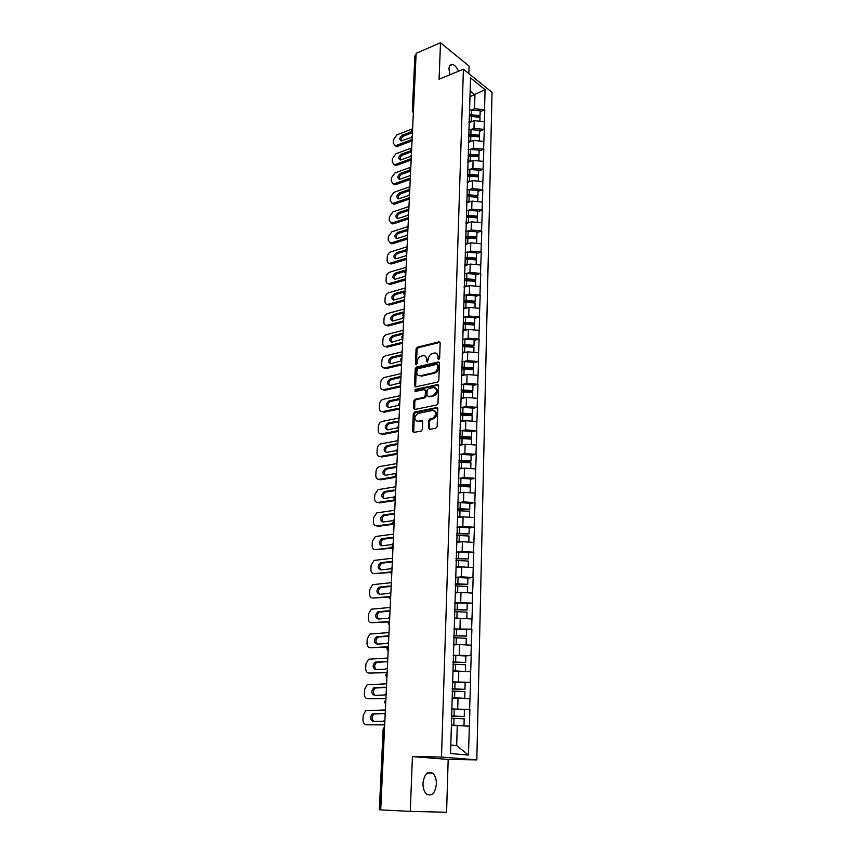 <?xml version="1.0" encoding="UTF-8"?>
<svg xmlns="http://www.w3.org/2000/svg" width="855" height="855" viewBox="0 0 855 855"><rect width="100%" height="100%" fill="white"/><g stroke="black" fill="none" stroke-linecap="round" stroke-linejoin="round"><path stroke-width="1.28" d="M438.722 359.528L439.62 358.32L440.165 343.015L439.053 341.872L417.326 347.205L416.075 348.904L415.434 364.006L416.203 364.807L417.101 363.61L417.187 361.644C417.529 358.833 418.865 357.005 421.194 356.172L423.107 355.723C425.363 355.509 426.549 356.738 426.666 359.41L426.581 361.376L427.372 362.189L428.355 359.004C428.697 356.172 430.044 354.333 432.416 353.489L434.351 353.03C436.638 352.816 437.846 354.055 437.974 356.738L437.899 358.715L438.722 359.528M422.979 783.298C424.251 774.181 427.468 770.804 432.641 773.155C435.184 775.41 436.445 779.033 436.413 784.003C435.195 793.162 431.946 796.55 426.688 794.167C424.176 791.88 422.936 788.257 422.979 783.298M449.965 74.738L448.961 68.934C449.206 65.643 450.414 64.146 452.594 64.456C454.924 65.172 456.891 67.427 458.494 71.232M428.398 428.152L429.573 429.413L435.858 428.216L437.162 426.474L437.792 408.818L436.606 407.589L414.568 412.089L413.296 413.809L412.548 431.209L413.702 432.459L421.248 431.005L422.423 429.306L422.723 421.793L421.558 420.553L417.871 421.291C413.863 419.623 413.906 417.005 418.01 413.435L432.716 410.443C436.82 412.067 436.798 414.696 432.662 418.341L429.894 418.907L428.686 420.617L428.398 428.152L429.584 429.413M412.431 756.579L410.272 811.374L380.71 809.888L416.15 53.299L440.507 42.75L439.075 79.205L463.41 69.223L441.49 757.028L412.431 756.579L448.18 759.411L476.823 759.892L441.49 757.028M437.536 382.067L438.818 380.325L439.438 363.129L438.284 361.964L416.481 367.041L415.231 368.751L414.504 385.712L415.637 386.888L437.536 382.067M438.626 385.829L437.995 403.25L436.766 404.971L414.675 409.524L413.531 408.316L413.841 400.942L415.07 399.242L423.995 397.34L425.224 395.63L425.416 390.735L424.262 389.538L415.081 391.537L415.156 389.506L437.439 384.632L438.626 385.829M476.823 759.892L492.031 92.361L463.41 69.223M460.418 709.618L469.598 709.436L451.568 708.966M469.897 709.479L468.455 755.072L450.564 753.544L470.539 77.923L485.063 89.625L484.561 109.782L474.546 108.767L471.255 110.038M480.147 111.749L484.561 109.782M484.806 109.974L484.08 129.372L474.001 128.368L470.656 129.607M479.634 131.285L484.08 129.372M484.325 129.554L483.577 149.198L473.446 148.204L470.058 149.422M479.11 151.057L483.577 149.198M483.834 149.379L483.075 169.258L472.879 168.285L469.438 169.482M478.586 171.075L483.075 169.258M483.332 169.44L482.573 189.575L472.313 188.613L468.818 189.778M478.052 191.338L482.573 189.575M482.829 189.746L482.06 210.138L471.736 209.186L468.187 210.33M477.518 211.848L482.06 210.138M482.316 210.309L481.536 230.957L471.148 230.016L467.546 231.139M476.972 232.603L481.536 230.957M481.793 231.128L481.012 252.043L470.56 251.114L466.894 252.204M476.417 253.625L481.012 252.043M481.269 252.204L480.478 273.386L469.961 272.478L466.221 273.536M475.861 274.915L480.478 273.386M480.745 273.547L479.944 295.007L469.352 294.109L465.537 295.135M475.295 296.471L479.944 295.007M480.2 295.157L479.399 316.895L468.743 316.008L464.842 317.013M474.717 318.306L479.399 316.895M479.655 317.045L478.843 339.072L468.113 338.206L464.137 339.168M474.13 340.408L478.843 339.072M479.11 339.211L478.276 361.526L467.482 360.682L463.41 361.612M473.542 362.798L478.276 361.526M478.554 361.665L477.71 384.28L466.851 383.446L462.662 384.344M472.943 385.487L477.71 384.28M477.988 384.408L477.133 407.322L466.199 406.51L461.892 407.375M472.345 408.466L477.133 407.322M477.411 407.45L476.556 430.685L465.548 429.883L461.102 430.717M471.736 431.743L476.556 430.685M476.834 430.802L475.968 454.347L464.885 453.556L460.279 454.358M471.116 455.33L475.968 454.347M476.246 454.454L475.369 478.319L464.212 477.56L459.413 478.308M470.485 479.228L475.369 478.319M475.647 478.426L474.76 502.622L463.528 501.874L458.515 502.59M469.844 503.456L474.76 502.622M475.038 502.719L474.14 527.246L462.833 526.52L457.564 527.193M469.203 528.005L474.14 527.246M474.429 527.343L473.52 552.212L462.138 551.507L456.538 552.138M468.551 552.886L473.52 552.212M473.809 552.298L472.89 577.52L461.422 576.836L455.469 577.414L467.888 578.033L467.717 584.328L455.288 583.708M467.877 578.108L472.89 577.52M473.178 577.595L472.249 603.17L460.706 602.508L454.71 602.999M454.71 603.053L472.249 603.17M472.537 603.245L471.597 629.184L453.941 628.938M466.114 629.622L471.597 629.184M471.896 629.248L470.945 655.561L453.161 655.24M464.693 655.935L470.945 655.561M471.233 655.625L470.271 682.311L452.37 681.916M462.908 682.6L470.271 682.311M470.571 682.365L469.598 709.436M457.724 708.87L458.024 698.204L452.199 698.332M469.865 698.792L458.024 698.204M458.483 681.724L458.772 671.207L452.99 671.421M470.539 671.806L458.772 671.207M459.231 654.951L459.52 644.585L453.77 644.894M471.201 645.204L459.52 644.585M459.969 628.543L460.257 618.325L454.55 618.731M471.853 618.977L460.257 618.325M460.706 602.508L460.984 592.43L455.309 592.921M472.505 593.103L460.984 592.43M461.422 576.836L461.7 566.886L456.068 567.474M473.136 567.581L461.7 566.886M462.138 551.507L462.405 541.696L456.805 542.359M473.766 542.412L462.405 541.696M462.833 526.52L463.111 516.848L457.543 517.585M474.386 517.574L463.111 516.848M463.528 501.874L463.795 492.33L458.259 493.153M474.995 493.079L463.795 492.33M464.212 477.56L464.468 468.134L458.975 469.032M475.604 468.903L464.468 468.134M464.885 453.556L465.141 444.258L459.68 445.241M459.295 448.223L459.605 447.678M476.192 445.049L465.141 444.258M465.548 429.883L465.804 420.703L460.375 421.75M460.011 424.23L460.321 423.642M476.78 421.515L465.804 420.703M466.199 406.51L466.456 397.457L461.059 398.569M460.717 400.557L461.016 399.937M477.368 398.28L466.456 397.457M466.851 383.446L467.097 374.511L461.732 375.687M461.401 377.194L461.711 376.542M477.934 375.345L467.097 374.511M467.482 360.682L467.738 351.854L462.405 353.104M462.085 354.141L462.395 353.457M478.501 352.709L467.738 351.854M468.113 338.206L468.358 329.496L462.993 330.821M462.758 331.387L463.068 330.661M479.057 330.361L468.358 329.496M468.743 316.008L468.978 307.415L463.453 308.858M463.431 308.922L463.731 308.174M479.612 308.302L468.978 307.415M469.352 294.109L469.587 285.613L464.073 287.13M464.083 286.756L464.383 285.976M480.157 286.521L469.587 285.613M469.961 272.478L470.197 264.088L464.714 265.67M464.735 264.858L465.035 264.056M480.692 265.007L470.197 264.088M470.56 251.114L470.795 242.831L465.334 244.477M465.804 238.021L467.888 238.096L467.738 243.29L465.387 243.226L465.676 242.414M481.215 243.761L470.795 242.831M471.148 230.016L471.383 221.84L465.964 223.55M466.007 221.915L466.306 221.05M481.739 222.792L471.383 221.84M471.736 209.186L471.96 201.107L466.574 202.87M466.638 200.84L466.926 199.952M482.263 202.069L471.96 201.107M472.313 188.613L472.537 180.629L467.183 182.446M467.247 180.031L467.546 179.123M482.776 181.602L472.537 180.629M472.879 168.285L473.104 160.398L467.771 162.279M467.856 159.479L468.155 158.549M483.278 161.381L473.104 160.398M473.446 148.204L473.659 140.423L468.369 142.347M468.465 139.183L468.754 138.221M483.77 141.417L473.659 140.423M474.001 128.368L474.215 120.673L468.946 122.66M469.053 119.134L469.352 118.15M484.261 121.677L474.215 120.673M416.064 54.912L413.499 109.889M412.313 110.861L414.899 56.003L415.69 55.073M474.546 108.767L474.942 94.777L470.154 90.983M469.983 96.722L485.063 89.625M469.641 99.33L469.929 98.325M468.839 73.615L469.064 66.081L440.507 42.75M410.272 811.374L446.588 812.25L448.18 759.411M380.721 809.845L379.342 809.76L383.147 728.984L384.055 728.92L380.261 809.813M450.809 745.036L456.688 745.592L457.254 725.596L451.387 725.617M469.181 726.152L457.254 725.596M468.455 755.072L456.688 745.592M438.882 359.474L438.925 357.198L436.691 353.532M425.395 356.204L427.618 359.87L427.564 362.125M440.036 342.353L418.277 347.675L417.037 349.374L416.417 364.732M439.288 362.413L417.443 367.49L416.193 369.2L415.626 386.898M437.664 365.128L436.841 364.305L417.71 368.74L416.738 372.021C416.855 374.747 418.074 375.986 420.393 375.74L433.506 372.769C435.89 371.946 437.247 370.097 437.589 367.233L437.664 365.128L438.615 365.587L437.578 364.658M419.025 375.751L420.393 375.74M438.615 365.587L438.54 367.693C438.198 370.557 436.841 372.395 434.458 373.218L421.355 376.189M425.245 389.966L426.389 391.163L426.185 396.057L424.956 397.767L416.043 399.659L414.814 401.369L414.686 409.524M438.455 385.06L416.139 389.933L415.295 391.483M433.218 395.373L433.346 395.352C437.568 391.75 437.621 389.143 433.517 387.518L428.376 388.64L427.126 390.361L426.934 395.267L429.06 396.902L428.099 396.464L434.308 395.78C438.145 393.043 438.551 390.436 435.558 387.946M434.19 395.812L429.06 396.902M434.703 410.849C437.771 413.286 437.418 415.925 433.635 418.758L430.856 419.324L429.659 421.034L429.37 428.558M416.951 421.301L417.871 421.291M421.558 420.553L422.52 420.959L418.854 421.697M436.606 407.589L437.578 408.006L415.477 412.527L414.269 414.215L413.735 432.448M411.8 129.116L396.827 134.898L393.439 139.739L393.268 143.009L395.128 145.617L397.586 146.312L412.046 140.851M397.586 146.312L394.946 145.596M401.252 140.979C400.803 138.895 401.626 137.238 403.72 136.02L412.431 132.696M396.282 145.425L412.11 139.429M412.26 136.287L410.571 137.612L401.209 140.968C399.039 139.451 399.445 137.495 402.416 135.111L411.939 131.734M469.32 109.996L471.597 110.06L471.458 114.869L469.448 114.805M471.458 114.869L480.05 115.553L480.179 110.755L471.597 110.06M469.416 115.97L479.762 116.718L480.05 115.553M468.957 122.425L469.587 122.415M468.989 121.26L472.281 121.41M479.901 121.239L480.008 117.188L469.395 116.43M411.715 147.894L395.844 153.825L392.445 158.688L392.274 161.98L394.219 164.662L396.613 165.346L411.148 160.024M396.613 165.346L393.995 164.641M411.362 155.471L409.663 156.775L400.322 160.045C399.83 157.929 400.653 156.251 402.78 155.012L411.49 151.795M395.299 164.481L411.212 158.635M400.322 160.045C398.067 158.528 398.451 156.55 401.476 154.124L410.678 150.822M468.743 129.575L471.03 129.639L470.891 134.502L468.871 134.438M470.891 134.502L479.527 135.186L479.655 130.323L471.03 129.639M468.829 135.582L479.249 136.319L479.527 135.186M468.369 142.112L469.032 142.101M468.412 140.979L471.736 141.118M479.377 140.979L479.484 136.832L468.818 136.084M410.806 167.206L394.86 172.977L391.44 177.84L391.269 181.185L393.311 183.921L395.63 184.605L410.24 179.432M395.63 184.605L393.033 183.9M399.381 179.347C398.836 177.188 399.659 175.489 401.829 174.228L410.176 171.235M394.305 183.75L410.304 178.075M410.453 174.869L408.743 176.173L399.424 179.347C397.083 177.819 397.447 175.831 400.514 173.362L409.588 170.177M468.155 149.39L470.453 149.454L470.314 154.381L468.284 154.306M470.314 154.381L479.014 155.054L479.142 150.127L470.453 149.454M468.241 155.428L478.725 156.155L479.014 155.054M467.781 162.033L468.487 162.033M467.813 160.922L471.191 161.071M478.853 160.954L478.96 156.721L468.23 155.973M409.898 186.753L393.856 192.354L390.425 197.227L390.243 200.604L392.392 203.415L394.636 204.089L409.321 199.065M394.636 204.089L392.06 203.394M398.441 198.862C397.842 196.671 398.654 194.94 400.867 193.679L408.904 190.889M393.3 203.255L409.385 197.751M409.534 194.502L407.814 195.795L398.516 198.873C396.089 197.345 396.431 195.335 399.541 192.835L408.594 189.735M467.567 169.44L469.876 169.504L469.737 174.495L467.685 174.42M469.737 174.495L478.479 175.168L478.608 170.177L469.876 169.504M467.653 175.51L478.202 176.237L478.479 175.168M467.183 182.201L467.92 182.201M467.215 181.121L470.645 181.271M478.319 181.175L478.437 176.857L467.632 176.109M408.968 206.525L392.851 211.955L389.399 216.839L389.217 220.259L391.462 223.134L393.621 223.796L408.391 218.933M393.621 223.796L391.077 223.112M397.479 218.624C396.827 216.39 397.639 214.626 399.894 213.344L407.728 210.725M392.285 222.984L408.444 217.651M408.605 214.37L406.873 215.652L397.596 218.624C395.074 217.106 395.395 215.075 398.558 212.521L407.717 209.528M466.958 189.746L469.288 189.81L469.139 194.855L467.087 194.79M469.139 194.855L477.945 195.528L478.073 190.473L469.288 189.81M467.054 195.848L477.656 196.565L477.945 195.528M466.584 202.624L467.364 202.614M466.606 201.566L470.09 201.727M477.785 201.652L477.902 197.227L467.033 196.5M408.027 226.532L391.825 231.791L388.352 236.685L388.17 240.137L390.521 243.087L392.605 243.739L407.45 239.037M392.605 243.739L390.094 243.066M396.517 238.609C395.812 236.343 396.602 234.548 398.911 233.255L406.67 230.754M391.248 242.948L407.504 237.797M407.664 234.473L405.922 235.745L396.677 238.609C394.059 237.102 394.358 235.04 397.564 232.453L406.991 229.546M466.349 210.298L468.69 210.362L468.551 215.471L466.477 215.407M468.551 215.471L477.4 216.133L477.539 211.025L468.69 210.362M466.445 216.433L477.122 217.149L477.4 216.133M465.964 223.294L466.798 223.283M465.996 222.268L469.534 222.428M477.24 222.375L477.357 217.865L466.424 217.127M407.087 246.785L390.788 251.862C388.779 252.717 387.614 254.352 387.294 256.767L387.112 260.262C387.133 262.239 387.946 263.244 389.57 263.276L391.569 263.917L406.499 259.386M391.569 263.917L389.089 263.265M395.534 258.841C394.775 256.532 395.566 254.715 397.917 253.401L405.74 250.985M390.211 263.158L406.553 258.189M406.713 254.822L404.96 256.083L395.737 258.841C393.022 257.334 393.3 255.26 396.56 252.62L406.414 249.884M465.74 231.096L468.091 231.171L467.942 236.343L465.857 236.269M467.942 236.343L476.855 236.995L476.994 231.823L468.091 231.171M465.825 237.273L476.566 237.979L476.855 236.995M465.344 244.22L466.221 244.209M467.738 243.29L468.978 243.386M467.888 238.096L476.812 238.748L476.684 243.365M406.125 267.284L389.741 272.168C387.721 273.002 386.556 274.637 386.236 277.084L386.043 280.622C386.065 282.674 386.92 283.71 388.619 283.71L390.521 284.341L405.527 279.98M390.521 284.341L388.085 283.7M394.55 279.318C393.728 276.967 394.508 275.118 396.912 273.782L405.035 271.377M389.153 283.604L405.58 278.816M405.74 275.417L403.988 276.667L394.796 279.307C391.985 277.811 392.231 275.716 395.544 273.034L404.276 270.437L405.901 270.618M465.109 252.172L467.482 252.236L467.332 257.483L465.227 257.408M467.332 257.483L476.299 258.125L476.438 252.888L467.482 252.236M465.206 258.37L476.011 259.076L476.299 258.125M464.714 265.403L465.644 265.403M464.896 264.441L468.412 264.601M476.128 264.612L476.256 259.899L465.173 259.183M405.152 288.028L388.683 292.72C386.652 293.543 385.477 295.178 385.156 297.647L384.964 301.227C384.996 303.365 385.883 304.412 387.646 304.38L389.463 305.011L404.554 300.832M389.463 305.011L387.069 304.391M393.557 300.041C392.669 297.647 393.439 295.766 395.886 294.419L404.672 291.929L403.304 291.192L404.992 291.459M388.085 304.295L404.607 299.71M404.768 296.257L403.004 297.497L393.845 300.03C390.927 298.534 391.152 296.418 394.518 293.682L403.304 291.192M464.479 273.504L466.862 273.568L466.712 278.88L464.596 278.805M466.712 278.88L475.733 279.521L475.872 274.209L466.862 273.568M464.575 279.745L475.444 280.44L475.733 279.521M464.083 286.853L465.067 286.863M464.383 285.933L467.845 286.094M475.562 286.126L475.69 281.316L464.543 280.6M404.169 309.029L387.614 313.529C385.573 314.319 384.387 315.965 384.055 318.455L383.863 322.089C383.906 324.302 384.836 325.381 386.674 325.306L388.394 325.937L403.56 321.929M388.394 325.937L386.043 325.327M392.552 321.02C391.59 318.573 392.36 316.671 394.86 315.303L403.988 312.855L402.62 312.139L404.009 312.502M387.005 325.242L403.613 320.849M403.464 317.077L402 318.584L392.873 320.999C389.869 319.514 390.062 317.387 393.471 314.597L402.62 312.139M463.838 295.103L466.242 295.178L466.082 300.554L463.955 300.479M466.082 300.554L475.166 301.184L475.305 295.809L466.242 295.178M463.934 301.377L474.878 302.072L475.166 301.184M463.57 308.58L464.489 308.591M463.741 307.693L467.268 307.864M474.985 307.918L475.113 303.001L463.902 302.296M403.175 330.287L386.524 334.583C384.472 335.363 383.286 337.009 382.955 339.531L382.762 343.197C382.805 345.505 383.777 346.596 385.68 346.489L387.315 347.109L402.566 343.293M387.315 347.109L385.007 346.521M391.537 342.257C390.511 339.766 391.269 337.832 393.813 336.443L402.994 334.113M385.915 346.446L402.609 342.257M402.502 339.029L391.9 342.224C388.79 340.76 388.961 338.601 392.413 335.759L401.294 333.471L403.004 333.803M463.186 316.981L465.612 317.055L465.451 322.495L463.314 322.421M465.451 322.495L474.589 323.115L474.728 317.675L465.612 317.055M463.282 323.286L474.301 323.97L474.589 323.115M463.068 330.586L463.912 330.596M463.089 329.731L466.702 329.902M474.407 329.987L474.536 324.964L463.25 324.259M402.171 351.8L385.423 355.904C383.361 356.653 382.164 358.309 381.832 360.853L381.64 364.572C381.693 366.966 382.709 368.088 384.675 367.939L386.214 368.548L401.551 364.925M386.214 368.548L383.959 367.971M390.511 363.749C389.41 361.216 390.158 359.25 392.755 357.839L401.989 355.627M384.803 367.907L401.594 363.92M401.187 360.917L390.917 363.717C387.7 362.253 387.849 360.083 391.344 357.176L400.279 355.007L402 355.37M462.534 339.136L464.96 339.211L464.81 344.725L462.651 344.651M464.81 344.725L474.001 345.345L474.151 339.83L464.96 339.211M462.63 345.484L473.713 346.157L474.001 345.345M462.405 352.869L463.335 352.891M462.437 352.057L466.125 352.228M473.82 352.335L473.959 347.205L462.598 346.521M401.145 373.592L384.312 377.483C382.238 378.209 381.031 379.866 380.699 382.442L380.496 386.204C380.571 388.683 381.629 389.837 383.671 389.645L385.113 390.254L400.525 386.823M385.113 390.254L382.901 389.698M389.474 385.52C388.298 382.933 389.036 380.935 391.686 379.502L400.963 377.408M383.692 389.634L400.568 385.872M399.873 383.029L389.944 385.455C386.599 384.023 386.716 381.832 390.265 378.872L399.296 376.799L400.974 377.205M461.871 361.579L464.318 361.665L464.158 367.244L461.7 367.169M464.158 367.244L473.413 367.853L473.563 362.264L464.318 361.665M461.967 367.96L473.125 368.633L473.413 367.853M461.743 375.452L462.747 375.463M461.764 374.661L465.558 374.843M473.221 374.982L473.36 369.745L461.935 369.061M400.108 395.662L383.158 399.338C381.084 400.055 379.887 401.711 379.545 404.297L379.353 408.113C379.417 410.635 380.486 411.811 382.548 411.64L383.981 412.228L399.488 408.989M388.427 407.557C387.176 404.949 387.881 402.919 390.564 401.444L399.937 399.456M398.59 405.334L388.843 407.504C385.487 406.04 385.584 403.827 389.143 400.845L390.596 401.444L389.175 400.835L398.206 398.89L399.937 399.306M382.548 411.64L399.531 408.091M461.198 384.323L463.656 384.397L463.496 390.051L461.027 389.976M463.496 390.051L472.815 390.649L472.965 384.996L463.656 384.397M461.251 390.735L472.526 391.398L472.815 390.649M461.069 398.312L462.17 398.345M461.091 397.575L464.981 397.757M472.623 397.917L472.762 392.563L461.251 391.889M399.061 418.01L381.907 421.483C379.877 422.231 378.712 423.877 378.391 426.431L378.188 430.289C378.252 432.844 379.331 434.051 381.405 433.913L382.848 434.479L398.441 431.444M387.368 429.873C386.033 427.286 386.706 425.224 389.378 423.674L398.89 421.793M381.405 433.913L398.473 430.589M397.383 427.863L387.732 429.83C384.376 428.355 384.451 426.111 387.946 423.097L397.148 421.248L398.89 421.697M460.514 407.354L462.993 407.429L462.822 413.168L460.343 413.083M462.822 413.168L472.206 413.756L472.355 408.027L462.993 407.429M460.321 413.799L471.917 414.461L472.206 413.756M460.375 421.483L461.593 421.515M460.396 420.778L464.415 420.97M472.013 421.162L472.152 415.69L460.567 415.028M398.002 440.635L380.635 443.916C378.658 444.686 377.515 446.321 377.215 448.832L377.002 452.744C377.076 455.341 378.156 456.581 380.24 456.474L381.693 457.008L397.372 454.187M386.3 452.466C384.889 449.901 385.52 447.806 388.17 446.192L397.832 444.408L396.068 443.895L386.727 445.637C383.297 448.683 383.254 450.948 386.599 452.434L396.303 450.596M380.24 456.474L397.404 453.374M459.819 430.685L462.32 430.77L462.149 436.574L459.648 436.488M462.149 436.574L471.586 437.162L471.746 431.348L462.32 430.77M459.627 437.172L471.297 437.824L471.586 437.162M459.691 444.963L461.027 444.995M459.701 444.29L463.859 444.493M471.394 444.707L471.533 439.117L459.883 438.465M396.934 463.549L379.353 466.627C377.418 467.418 376.307 469.053 376.018 471.522L375.815 475.487C375.879 478.116 376.959 479.399 379.064 479.313L380.528 479.815L396.293 477.218M385.22 475.348C383.735 472.804 384.312 470.688 386.962 468.989L396.731 467.311M379.064 479.313L396.293 476.47M395.427 473.52L385.455 475.327C382.121 473.83 382.142 471.543 385.498 468.465L394.989 466.819L396.752 467.343M459.114 454.336L461.625 454.422L461.465 460.3L458.943 460.214M461.465 460.3L470.966 460.866L471.116 454.988L461.625 454.422M458.921 460.856L470.678 461.497L470.966 460.866M458.985 468.743L460.471 468.786M458.996 468.123L463.303 468.326M470.763 468.572L470.913 462.865L458.889 462.202M395.844 486.762L378.06 489.626L374.811 494.511L374.597 498.518C374.672 501.18 375.762 502.494 377.867 502.451L379.342 502.922L395.202 500.549M384.13 498.529C382.559 496.007 383.093 493.859 385.733 492.085L395.576 490.524M377.867 502.451L394.572 499.94M395.416 495.975L393.557 497.108L384.301 498.508C380.977 497.012 380.956 494.703 384.258 491.593L393.888 490.043L395.662 490.599M458.408 478.298L460.941 478.383L460.76 484.347L458.227 484.251M460.76 484.347L470.336 484.903L470.485 478.939L460.941 478.383M458.216 484.86L470.036 485.49L470.336 484.903M458.269 492.854L459.926 492.908M458.291 492.266L462.769 492.48M470.132 492.747L470.282 486.923L458.173 486.271M394.743 510.275L376.745 512.925L373.592 517.777L373.379 521.839C373.443 524.553 374.543 525.9 376.66 525.878L378.145 526.327L393.482 524.265M383.029 522.01C381.383 519.498 381.864 517.318 384.483 515.469L394.401 514.026M376.66 525.878L393.086 523.666M394.305 519.616L392.434 520.716L383.136 521.999C379.812 520.481 379.77 518.151 383.008 515.009L392.776 513.577L394.561 514.165M457.692 502.58L460.236 502.665L460.054 508.704L457.511 508.618M460.054 508.704L469.694 509.259L469.855 503.221L460.236 502.665M457.489 509.174L469.395 509.794L469.694 509.259M457.543 517.275L459.392 517.339M457.564 516.741L462.256 516.954M469.481 517.264L469.641 511.301L457.446 510.659M393.631 534.097L375.42 536.523L372.353 541.354L372.139 545.469C372.203 548.215 373.304 549.594 375.441 549.626L391.921 548.247M381.918 545.789C380.186 543.299 380.625 541.097 383.222 539.163L393.215 537.838M375.441 549.626L391.75 547.67M393.182 543.556L391.301 544.646L381.95 545.789C378.637 544.261 378.562 541.91 381.736 538.736L391.643 537.41L393.45 538.041M456.955 527.182L459.52 527.279L459.349 533.402L456.773 533.306M459.349 533.402L469.042 533.937L469.203 527.813L459.52 527.279M456.762 533.819L469.042 533.937M456.816 542.038L458.9 542.113M456.827 541.536L461.775 541.771M468.829 542.102L468.989 536.01L456.72 535.38M392.498 558.23L374.073 560.431L371.102 565.24L370.878 569.398C370.942 572.187 372.053 573.609 374.201 573.673L390.564 572.508M380.796 569.89C378.979 567.421 379.363 565.176 381.95 563.167L392.007 561.959L390.5 561.553L392.317 562.227M374.201 573.673L390.564 571.963M392.05 567.816L390.158 568.896L380.742 569.89C377.44 568.34 377.344 565.967 380.443 562.772L390.5 561.553M456.217 552.127L458.804 552.223L458.622 558.433L456.036 558.336M458.622 558.433L468.39 558.956L468.551 552.758L458.804 552.223M456.025 558.807L468.39 558.956M456.078 567.132L458.44 567.228M456.089 566.683L461.337 566.929M468.166 567.282L468.326 561.062L455.972 560.442M391.355 582.683L372.716 584.649L369.83 589.426L369.606 593.648C369.67 596.469 370.781 597.934 372.94 598.03L389.399 597.068M379.652 594.3C377.76 591.852 378.092 589.576 380.657 587.481L390.778 586.402M372.94 598.03L389.57 596.566M390.895 592.397L388.993 593.456L379.524 594.311C376.232 592.75 376.104 590.345 379.15 587.118L389.346 586.017L391.163 586.733M455.266 584.136L467.717 584.328M455.32 592.579L458.045 592.686M455.223 585.846L467.664 586.455L467.493 592.772L461.486 592.462M455.33 592.173L460.963 592.43M390.19 607.467L371.348 609.188L368.537 613.943L368.313 618.218C368.377 621.083 369.499 622.579 371.668 622.718L388.48 621.938M378.509 619.041C376.531 616.615 376.809 614.307 379.353 612.127L389.527 611.165M371.668 622.718L388.833 621.478M389.73 617.31L387.817 618.347L378.295 619.052C375.014 617.47 374.853 615.055 377.835 611.795L388.17 610.812L389.998 611.571M457.329 603.149L457.136 609.53L454.518 609.433M457.136 609.53L467.044 610.043L467.215 603.662M454.507 609.807L467.044 610.043M454.561 618.368L457.756 618.496M466.745 618.689L454.571 618.015M466.819 618.603L466.99 612.191L454.454 611.592M389.014 632.572L369.959 634.047L367.233 638.77L367.009 643.11C367.073 646.017 368.195 647.556 370.375 647.727L387.956 647.117M377.365 644.104C375.281 641.72 375.505 639.38 378.038 637.093L388.255 636.248M370.375 647.727L388.352 646.722M388.555 642.554L386.62 643.569L377.044 644.125C373.774 642.522 373.592 640.085 376.499 636.793L386.984 635.938L388.822 636.729M453.941 629.045L456.57 629.141L456.388 635.618L453.749 635.511M456.388 635.618L466.36 636.109L466.531 629.643L456.57 629.141M453.738 635.842L466.36 636.109M453.791 644.52L457.628 644.681M465.996 644.927L453.791 644.21M466.125 644.798L466.296 638.3L453.684 637.702M387.828 658.029L368.548 659.248L365.919 663.94L365.684 668.332C365.748 671.282 366.87 672.864 369.071 673.077L387.144 672.671M376.211 669.518C374.02 667.157 374.191 664.784 376.702 662.39L386.952 661.685M369.071 673.077L387.155 672.372M387.347 668.129L385.413 669.144L375.773 669.54C372.513 667.915 372.299 665.447 375.153 662.133L385.776 661.407L387.625 662.24M453.161 655.4L455.811 655.496L455.619 662.059L452.958 661.962M455.619 662.059L465.665 662.539L465.836 655.988L455.811 655.496M452.958 662.23L465.665 662.539M453 671.036L457.767 671.239M465.206 671.538L453.011 670.78M465.43 671.357L465.601 664.763L452.894 664.185M386.62 683.818L367.126 684.78L364.572 689.44L364.337 693.886C364.401 696.889 365.534 698.514 367.746 698.759L385.926 698.599M375.046 695.275C372.748 692.956 372.844 690.541 375.356 688.029L385.616 687.452M367.746 698.759L385.936 698.364M386.139 694.068L384.184 695.051L374.49 695.297C371.241 693.651 371.006 691.15 373.785 687.805L384.558 687.206L386.417 688.093M452.37 682.13L455.042 682.226L454.839 688.884L452.167 688.777M454.839 688.884L464.96 689.354L465.131 682.707L455.042 682.226M452.156 689.002L464.96 689.354M452.21 697.926L464.725 698.289L452.21 697.733M464.725 698.289L464.896 691.61L452.103 691.032M385.391 709.971L365.694 710.655L363.215 715.293L362.98 719.803C363.044 722.838 364.187 724.506 366.4 724.805L384.697 724.89M373.902 721.396C371.465 719.119 371.487 716.661 373.988 714.021L384.248 713.572M366.4 724.805L384.707 724.709M384.91 720.359L382.944 721.321L373.197 721.396C369.948 719.728 369.691 717.206 372.406 713.84L383.318 713.369L385.188 714.299M451.558 709.233L454.251 709.34L454.058 716.084L451.365 715.977M454.058 716.084L464.244 716.543L464.415 709.8L454.251 709.34M451.355 716.148L464.244 716.543M451.397 725.2L464.009 725.606L451.408 725.061M464.009 725.606L464.18 718.831L451.29 718.264M413.36 112.807L412.313 110.915L413.115 110.038L413.414 111.578M384.504 728.92L384.59 727.167M412.505 130.954L412.634 128.378M411.586 150.566L411.715 147.958M410.657 170.412L410.785 167.772M409.716 190.505L409.844 187.833M408.765 210.832L408.893 208.128M407.803 231.416L407.931 228.68M406.83 252.257L406.959 249.489M405.836 273.354L405.975 270.543M404.843 294.719L404.971 291.876M403.827 316.35L403.966 313.475M402.801 338.259L402.94 335.342M401.765 360.436L401.903 357.486M400.706 382.912L400.845 379.919L399.531 381.757M399.648 405.665L399.787 402.641L398.462 404.479M398.569 428.729L398.708 425.651L397.372 427.489M397.468 452.081L397.618 448.971M396.357 475.754L396.506 472.601M395.234 499.726L395.384 496.541M394.102 524.029L394.251 520.791M392.947 548.654L393.097 545.372M391.782 573.62L391.932 570.296M390.596 598.917L390.756 595.55M390.511 599.483L389.356 597.399L390.756 595.39M389.388 624.567L389.549 621.147M389.559 620.965L388.149 622.974L389.367 625.144M388.17 650.57L388.341 647.107M386.941 676.936L387.101 673.419M385.691 703.665L385.851 700.106M438.925 357.198L437.974 356.738M427.543 361.836L426.581 361.376M427.618 359.87L426.666 359.41M416.385 364.454L415.434 364.006M417.037 349.374L416.075 348.904M418.277 347.675L417.326 347.205M439.94 342.363L439 341.882M438.85 359.185L437.899 358.715M415.466 386.15L414.504 385.712M416.193 369.2L415.231 368.751M417.443 367.49L416.481 367.041M439.224 362.435L438.262 361.964M434.447 373.229L433.496 372.769L434.458 373.218M438.54 367.693L437.589 367.233M414.504 408.733L413.531 408.316M414.814 401.369L413.841 400.942M415.07 399.242L416.043 399.659L415.113 399.232M424.914 397.778L423.952 397.351L424.956 397.767M426.185 396.057L425.224 395.63M426.389 391.163L425.416 390.735M416.139 389.933L415.167 389.506L416.118 389.944M438.401 385.071L437.439 384.632M429.659 421.034L428.686 420.617M430.952 419.303L429.98 418.886M433.389 418.811L432.427 418.405M413.531 431.604L412.548 431.209M414.269 414.215L413.296 413.809M415.541 412.505L414.568 412.089M471.415 116.494L471.276 121.325M412.131 132.792L410.838 131.884M403.72 136.02L402.416 135.111M470.838 136.148L470.699 141.043M411.244 151.869L409.93 150.982M402.78 155.012L401.476 154.124M470.271 156.048L470.122 160.996M409.876 170.872L409.021 170.305M401.829 174.228L400.514 173.362M469.684 176.183L469.534 181.185M408.626 190.205L408.091 189.853M400.867 193.679L399.541 192.835M469.096 196.565L468.946 201.63M408.776 208.257L407.643 209.956L407.162 209.646M399.894 213.344L398.558 212.521M468.497 217.202L468.348 222.332M406.766 230.006L406.211 229.664M398.911 233.255L397.564 232.453M405.997 250.365L405.249 249.927M397.917 253.401L396.56 252.62M467.279 259.257L467.129 264.516M405.334 271.024L404.276 270.437M396.912 273.782L395.544 273.034M466.659 280.675L466.509 286.008M395.886 294.419L394.518 293.682M466.028 302.371L465.879 307.768M403.688 312.919L402.299 312.203M394.86 315.303L393.471 314.597M465.398 324.344L465.238 329.806M402.684 334.166L401.294 333.471M393.813 336.443L392.413 335.759M464.757 346.596L464.596 352.132M401.679 355.68L400.279 355.007M392.755 357.839L391.344 357.176M464.094 369.136L463.934 374.747M400.653 377.45L399.242 376.82M391.686 379.502L390.265 378.872M463.442 391.964L463.271 397.65M399.616 399.509L398.206 398.89M462.769 415.103L462.598 420.863M398.569 421.836L397.148 421.248M389.495 423.653L388.063 423.075M462.085 438.54L461.924 444.376M397.511 444.45L396.068 443.895M388.384 446.139L386.941 445.594M461.401 462.288L461.23 468.198M396.442 467.343L394.989 466.819M387.262 468.914L385.808 468.401M460.706 486.356L460.535 492.352M395.352 490.546L393.888 490.043M386.118 491.988L384.654 491.497M460.001 510.756L459.819 516.826M394.251 514.037L392.776 513.577M384.964 515.351L383.489 514.892M459.285 535.476L459.103 541.621M393.129 537.838L391.643 537.41M383.799 539.013L382.303 538.586M458.558 560.527L458.376 566.769M382.613 562.996L381.106 562.601M458.066 577.51L457.885 583.805M457.82 585.932L457.639 592.259M390.714 586.359L389.346 586.017M381.405 587.289L379.898 586.915M457.083 611.688L456.891 618.101M389.399 611.079L388.17 610.812M380.197 611.891L378.669 611.56M456.324 637.798L456.132 644.307M388.052 636.152L386.984 635.938M378.957 636.836L377.418 636.537M455.555 664.282L455.362 670.876M386.684 661.556L385.776 661.407M377.707 662.101L376.157 661.845M454.775 691.139L454.582 697.819M385.295 687.313L384.558 687.206M376.446 687.719L374.885 687.495M453.994 718.371L453.791 725.147M383.884 713.444L383.318 713.369M375.163 713.679L373.582 713.498M432.641 773.155L427.286 773.016M452.594 64.456L449.848 65.6M412.473 128.528L411.405 130.195M411.394 130.259L412.452 132.151M411.565 148.097L410.475 149.775M410.475 149.839L411.533 151.741M410.646 167.911L409.545 169.6M409.534 169.664L410.603 171.556M409.716 187.961L408.594 189.65M408.594 189.714L409.663 191.616M407.632 210.02L408.711 211.922M407.824 228.787L406.67 230.508M406.67 230.561L407.75 232.475M406.862 249.585L405.687 251.317M405.687 251.37L406.777 253.283M405.89 270.64L404.693 272.382M404.693 272.435L405.794 274.359M404.896 291.95L403.688 293.703M403.688 293.757L404.789 295.691M403.902 313.529L402.673 315.303M402.662 315.356L403.784 317.291M402.897 335.384L401.636 337.169M401.636 337.223L402.758 339.168M401.871 357.518L400.589 359.324M400.589 359.367L401.722 361.323M399.531 381.79L400.674 383.767M398.462 404.511L399.606 406.499M397.372 427.532L398.526 429.52M397.618 448.939L396.271 450.809M396.271 450.841L397.436 452.851M396.517 472.548L395.16 474.429M395.16 474.461L396.325 476.492M395.395 496.466L394.027 498.369M394.027 498.401L395.202 500.442M394.251 520.706L392.883 522.629M392.883 522.651L394.07 524.714M393.108 545.266L391.729 547.211M391.729 547.232L392.915 549.305M391.943 570.167L390.553 572.123M390.553 572.145L391.75 574.239M388.352 646.893L386.93 648.934L388.149 651.115M387.112 673.184L385.691 675.258L386.92 677.449M385.872 699.839L384.429 701.923M384.429 701.934L385.669 704.157M384.6 726.857L383.147 728.984M439.994 342.353L439.053 341.872M439.235 362.424L438.284 361.964M434.308 395.78L433.346 395.352M430.856 419.324L429.894 418.907M433.635 418.758L432.662 418.341M415.477 412.527L414.493 412.11M396.442 146.504L395.128 145.617M395.544 165.528L394.219 164.662M394.636 184.776L393.311 183.921M393.728 204.249L392.392 203.415M392.798 223.946L391.462 223.134M391.868 243.867L390.521 243.087M390.938 264.035L389.57 263.276M405.591 270.811L404.757 270.34M389.987 284.448L388.619 283.71M404.971 291.812L403.699 291.117M389.025 305.096L387.646 304.38M388.063 326.001L386.674 325.306M402.919 334.123L401.529 333.429M387.08 347.162L385.68 346.489M401.818 355.648L400.418 354.985M386.097 368.58L384.675 367.939M400.706 377.44L399.296 376.799M385.092 390.254L383.671 389.645M389.378 423.674L387.946 423.097M388.17 446.192L386.727 445.637M386.962 468.989L385.498 468.465M385.733 492.085L384.258 491.593M384.483 515.469L383.008 515.009M383.222 539.163L381.736 538.736M381.95 563.167L380.443 562.772M380.657 587.481L379.15 587.118M379.353 612.127L377.835 611.795M378.038 637.093L376.499 636.793M376.702 662.39L375.153 662.133M375.356 688.029L373.785 687.805M373.988 714.021L372.406 713.84"/></g></svg>
